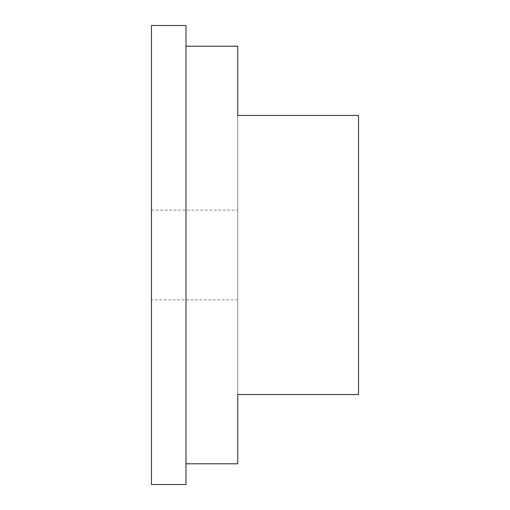 <?xml version="1.0" encoding="UTF-8"?>
<svg xmlns="http://www.w3.org/2000/svg" width="510" height="510" viewBox="0 0 510 510"><rect width="100%" height="100%" fill="white"/><g stroke="black" fill="none" stroke-linecap="round" stroke-linejoin="round"><path stroke-width="0.38" stroke-dasharray="2.55 1.91" d="M151.464 25.5L151.464 484.5M151.464 299.867L151.464 210.133L151.464 299.867L237.743 299.867L237.743 210.133L237.743 299.867M185.978 25.5L185.978 484.5M185.978 463.794L185.978 46.206L185.978 463.794M237.743 394.555L237.743 115.445L237.743 394.555L358.536 394.555L358.536 115.445L237.743 115.445M358.536 394.555L358.536 115.445L358.536 394.555M151.464 210.133L237.743 210.133"/><path stroke-width="0.76" d="M151.464 484.5L151.464 25.5L185.978 25.5L185.978 484.5L151.464 484.5M237.743 463.794L237.743 394.555L237.743 463.794L185.978 463.794M185.978 46.206L237.743 46.206L237.743 115.445L237.743 46.206M237.743 394.555L358.536 394.555L358.536 115.445L237.743 115.445"/></g></svg>
